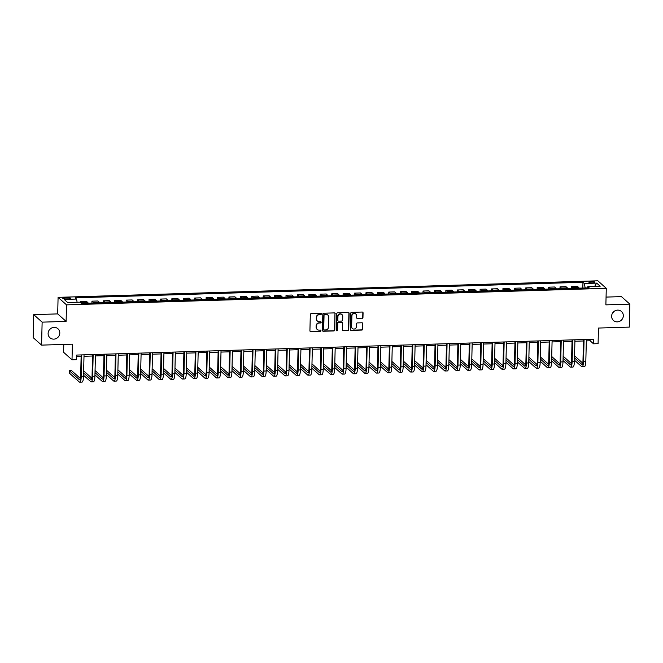 <?xml version="1.0" encoding="UTF-8"?>
<svg xmlns="http://www.w3.org/2000/svg" width="663" height="663" viewBox="0 0 663 663"><rect width="100%" height="100%" fill="white"/><g stroke="black" fill="none" stroke-linecap="round" stroke-linejoin="round"><path stroke-width="0.99" d="M321.373 313.922A0.646 0.613 131.7 0 0 320.759 313.317L311.237 313.607A0.928 0.878 131.7 0 0 310.317 314.535L309.919 330.771A0.928 0.878 131.7 0 0 310.79 331.649L320.32 331.351A0.646 0.613 131.7 0 0 320.768 330.24A0.646 0.613 131.7 0 0 320.345 330.091L319.118 330.133A2.959 2.801 131.7 0 1 316.317 327.331L316.35 325.981A2.959 2.801 131.7 0 1 319.293 323.005L320.519 322.964A0.646 0.613 131.7 0 0 320.967 321.853A0.646 0.613 131.7 0 0 320.552 321.704L319.317 321.737A2.959 2.801 131.7 0 1 316.524 318.944L316.558 317.585A2.959 2.801 131.7 0 1 319.491 314.618L320.726 314.577A0.646 0.613 131.7 0 0 321.373 313.922M317.312 320.958A2.959 2.801 131.7 0 1 316.292 318.737L316.326 317.386A2.959 2.801 131.7 0 1 319.268 314.411L320.502 314.37A0.646 0.613 131.7 0 0 321.049 313.375M310.093 331.318A0.928 0.878 131.7 0 0 310.566 331.442L320.088 331.152A0.646 0.613 131.7 0 0 320.635 330.157M317.105 329.345A2.959 2.801 131.7 0 1 316.094 327.124L316.127 325.773A2.959 2.801 131.7 0 1 319.06 322.798L320.295 322.765A0.646 0.613 131.7 0 0 320.842 321.762M611.626 316.168A6.025 5.702 131.7 0 0 619.723 321.29A6.025 5.702 131.7 0 0 621.48 311.494A6.025 5.702 131.7 0 0 611.626 316.168M612.687 312.878A6.025 5.702 131.7 0 0 613.83 311.593M48.109 333.439A6.025 5.702 131.7 0 0 56.206 338.553A6.025 5.702 131.7 0 0 57.963 328.765A6.025 5.702 131.7 0 0 48.109 333.439M49.17 330.149A6.025 5.702 131.7 0 0 50.313 328.856M591.123 281.543A3.017 0.655 1.4 0 0 588.835 282.123A3.017 0.655 1.4 0 0 592.581 282.844A3.017 0.655 1.4 0 0 594.86 282.272A3.017 0.655 1.4 0 0 591.123 281.543M362.039 318.406A0.928 0.878 131.7 0 0 362.959 317.478L363.075 312.919A0.928 0.878 131.7 0 0 362.197 312.041L351.622 312.364A0.928 0.878 131.7 0 0 350.702 313.301L350.304 329.536A0.928 0.878 131.7 0 0 351.183 330.406L361.758 330.083A0.928 0.878 131.7 0 0 362.678 329.155L362.81 323.652A0.928 0.878 131.7 0 0 361.932 322.782L357.407 322.914A0.928 0.878 131.7 0 0 356.487 323.842L356.421 326.577A2.47 2.337 131.7 0 1 352.376 328.492A2.47 2.337 131.7 0 1 351.63 326.718L351.887 316.036A2.47 2.337 131.7 0 1 355.932 314.113A2.47 2.337 131.7 0 1 356.686 315.886L356.644 317.668A0.928 0.878 131.7 0 0 357.514 318.538L361.816 318.199A0.928 0.878 131.7 0 0 362.736 317.27L362.843 312.712A0.928 0.878 131.7 0 0 362.669 312.165M42.134 322.143L66.109 321.406L57.689 313.897L33.714 314.635L42.134 322.143L41.57 345.116L72.4 344.172L72.01 359.794L76.577 359.653L76.693 355.061L593.625 339.216L593.518 343.815L598.084 343.674L598.465 328.052L629.286 327.108L629.85 304.135L621.43 296.618L606.065 297.09M66.109 321.406L66.515 304.864L606.28 288.322L605.874 304.864L629.85 304.135M335.196 313.773A0.928 0.878 131.7 0 0 334.318 312.895L323.743 313.226A0.928 0.878 131.7 0 0 322.823 314.154L322.425 330.389A0.928 0.878 131.7 0 0 323.295 331.26L333.879 330.936A0.928 0.878 131.7 0 0 334.798 330.008L334.964 313.566A0.928 0.878 131.7 0 0 334.79 313.019M337.682 312.795L348.257 312.472A0.928 0.878 131.7 0 1 349.136 313.342L348.738 329.586A0.928 0.878 131.7 0 1 347.818 330.514L343.293 330.646A0.928 0.878 131.7 0 1 342.415 329.776L342.58 323.188A0.928 0.878 131.7 0 0 341.702 322.317L338.702 322.409A0.928 0.878 131.7 0 0 337.782 323.337L337.616 330.191A0.646 0.613 131.7 0 1 336.555 330.696A0.646 0.613 131.7 0 1 336.356 330.232L336.763 313.723A0.928 0.878 131.7 0 1 337.682 312.795M41.57 345.116L33.15 337.608L33.714 314.635M66.391 298.947L68.405 298.889A2.917 0.63 1.4 0 0 70.618 298.333A2.917 0.63 1.4 0 0 66.996 297.629L64.982 297.687A2.917 0.63 1.4 0 0 62.77 298.251A2.917 0.63 1.4 0 0 66.391 298.947M66.515 304.864L58.087 297.356L597.86 280.814L606.28 288.322M582.818 288.049L582.959 282.272L75.151 297.828L76.535 299.063L64.203 299.436L67.709 302.56L80.032 302.187L81.416 303.414L589.216 287.85L587.841 286.623L587.393 287.908M582.959 282.272L584.335 283.499L596.667 283.118L600.172 286.242L587.841 286.623M63.781 344.437L63.59 352.285L72.01 359.794M57.689 313.897L58.087 297.356M586.324 340.881L590.103 340.765L593.518 343.815M76.659 356.503L81.135 356.363M84.002 356.28L92.555 356.014M95.414 355.923L103.967 355.666M106.834 355.575L115.387 355.318M118.246 355.227L126.799 354.962M129.666 354.879L138.219 354.614M141.086 354.531L149.631 354.266M152.498 354.175L161.051 353.918M163.918 353.827L172.463 353.57M175.33 353.478L183.883 353.213M186.751 353.13L195.303 352.865M198.162 352.782L206.715 352.517M209.583 352.426L218.135 352.169M220.994 352.078L229.547 351.813M232.415 351.73L240.967 351.465M243.827 351.382L252.379 351.117M255.247 351.025L263.799 350.768M266.667 350.677L275.211 350.42M278.079 350.329L286.631 350.064M289.499 349.981L298.043 349.716M300.911 349.633L309.464 349.368M312.331 349.277L320.884 349.02M323.743 348.929L332.296 348.672M335.163 348.581L343.716 348.315M346.575 348.232L355.128 347.967M357.995 347.876L366.548 347.619M369.407 347.528L377.96 347.271M380.827 347.18L389.38 346.915M392.247 346.832L400.792 346.567M403.659 346.484L412.212 346.219M415.079 346.127L423.624 345.871M426.491 345.779L435.044 345.522M437.911 345.431L446.464 345.166M449.323 345.083L457.876 344.818M460.744 344.735L469.296 344.47M472.155 344.379L480.708 344.122M483.576 344.031L492.128 343.766M494.988 343.683L503.54 343.417M506.408 343.335L514.96 343.069M517.828 342.978L526.372 342.721M529.24 342.63L537.792 342.373M540.66 342.282L549.204 342.017M552.072 341.934L560.625 341.669M563.492 341.586L572.045 341.321M574.904 341.23L583.457 340.973M590.136 339.323L590.103 340.765M76.535 299.063L77.115 302.27M80.513 302.61L80.538 301.524L81.914 302.751A3.763 0.912 88.2 0 1 82.278 303.389M88.212 303.206A3.763 0.912 88.2 0 0 87.856 302.568L86.48 301.342L80.538 301.524M91.908 303.09L91.958 301.176L93.334 302.403A3.763 0.912 88.2 0 1 93.69 303.032M99.624 302.858A3.763 0.912 88.2 0 0 99.268 302.22L97.892 300.994L91.958 301.176M103.329 302.742L103.37 300.82L104.746 302.055A3.763 0.912 88.2 0 1 105.11 302.684M111.044 302.502A3.763 0.912 88.2 0 0 110.688 301.872L109.312 300.637L103.37 300.82M114.74 302.394L114.79 300.472L116.166 301.698A3.763 0.912 88.2 0 1 116.522 302.336M122.464 302.154A3.763 0.912 88.2 0 0 122.1 301.516L120.724 300.289L114.79 300.472M126.161 302.038L126.202 300.124L127.586 301.35A3.763 0.912 88.2 0 1 127.942 301.988M133.876 301.806A3.763 0.912 88.2 0 0 133.52 301.168L132.144 299.941L126.202 300.124M137.572 301.69L137.622 299.775L138.998 301.002A3.763 0.912 88.2 0 1 139.354 301.64M145.296 301.458A3.763 0.912 88.2 0 0 144.932 300.82L143.556 299.593L137.622 299.775M148.993 301.342L149.042 299.419L150.418 300.654A3.763 0.912 88.2 0 1 150.774 301.284M156.708 301.101A3.763 0.912 88.2 0 0 156.352 300.472L154.976 299.245L149.042 299.419M160.405 300.994L160.454 299.071L161.83 300.298A3.763 0.912 88.2 0 1 162.186 300.936M168.129 300.753A3.763 0.912 88.2 0 0 167.772 300.115L166.388 298.889L160.454 299.071M171.825 300.646L171.874 298.723L173.25 299.949A3.763 0.912 88.2 0 1 173.607 300.588M179.54 300.405A3.763 0.912 88.2 0 0 179.184 299.767L177.808 298.541L171.874 298.723M183.237 300.289L183.286 298.375L184.662 299.601A3.763 0.912 88.2 0 1 185.027 300.24M190.961 300.057A3.763 0.912 88.2 0 0 190.604 299.419L189.22 298.193L183.286 298.375M194.657 299.941L194.707 298.027L196.082 299.253A3.763 0.912 88.2 0 1 196.439 299.891M202.372 299.709A3.763 0.912 88.2 0 0 202.016 299.071L200.64 297.844L194.707 298.027M206.077 299.593L206.118 297.67L207.494 298.905A3.763 0.912 88.2 0 1 207.859 299.535M213.793 299.353A3.763 0.912 88.2 0 0 213.436 298.723L212.061 297.488L206.118 297.67M217.489 299.245L217.539 297.322L218.914 298.549A3.763 0.912 88.2 0 1 219.271 299.187M225.205 299.005A3.763 0.912 88.2 0 0 224.848 298.367L223.472 297.14L217.539 297.322M228.909 298.889L228.95 296.974L230.326 298.201A3.763 0.912 88.2 0 1 230.691 298.839M236.625 298.657A3.763 0.912 88.2 0 0 236.268 298.019L234.893 296.792L228.95 296.974M240.321 298.541L240.371 296.626L241.746 297.853A3.763 0.912 88.2 0 1 242.103 298.491M248.045 298.309A3.763 0.912 88.2 0 0 247.68 297.67L246.304 296.444L240.371 296.626M251.741 298.193L251.783 296.278L253.167 297.505A3.763 0.912 88.2 0 1 253.523 298.135M259.457 297.96A3.763 0.912 88.2 0 0 259.1 297.322L257.725 296.096L251.783 296.278M263.153 297.844L263.203 295.922L264.578 297.148A3.763 0.912 88.2 0 1 264.935 297.786M270.877 297.604A3.763 0.912 88.2 0 0 270.512 296.974L269.137 295.739L263.203 295.922M274.573 297.496L274.623 295.574L275.999 296.8A3.763 0.912 88.2 0 1 276.355 297.438M282.289 297.256A3.763 0.912 88.2 0 0 281.932 296.618L280.557 295.391L274.623 295.574M285.985 297.14L286.035 295.226L287.411 296.452A3.763 0.912 88.2 0 1 287.767 297.09M293.709 296.908A3.763 0.912 88.2 0 0 293.353 296.27L291.969 295.043L286.035 295.226M297.405 296.792L297.455 294.878L298.831 296.104A3.763 0.912 88.2 0 1 299.187 296.742M305.121 296.56A3.763 0.912 88.2 0 0 304.765 295.922L303.389 294.695L297.455 294.878M308.825 296.444L308.867 294.521L310.243 295.756A3.763 0.912 88.2 0 1 310.607 296.386M316.541 296.204A3.763 0.912 88.2 0 0 316.185 295.574L314.801 294.339L308.867 294.521M320.237 296.096L320.287 294.173L321.663 295.4A3.763 0.912 88.2 0 1 322.019 296.038M327.953 295.855A3.763 0.912 88.2 0 0 327.597 295.217L326.221 293.991L320.287 294.173M331.657 295.748L331.699 293.825L333.075 295.052A3.763 0.912 88.2 0 1 333.439 295.69M339.373 295.507A3.763 0.912 88.2 0 0 339.017 294.869L337.641 293.643L331.699 293.825M343.069 295.391L343.119 293.477L344.495 294.704A3.763 0.912 88.2 0 1 344.851 295.342M350.793 295.159A3.763 0.912 88.2 0 0 350.429 294.521L349.053 293.295L343.119 293.477M354.49 295.043L354.531 293.129L355.915 294.355A3.763 0.912 88.2 0 1 356.271 294.994M362.205 294.811A3.763 0.912 88.2 0 0 361.849 294.173L360.473 292.947L354.531 293.129M365.901 294.695L365.951 292.773L367.327 294.007A3.763 0.912 88.2 0 1 367.683 294.637M373.625 294.455A3.763 0.912 88.2 0 0 373.261 293.825L371.885 292.59L365.951 292.773M377.322 294.347L377.363 292.424L378.747 293.651A3.763 0.912 88.2 0 1 379.103 294.289M385.037 294.107A3.763 0.912 88.2 0 0 384.681 293.469L383.305 292.242L377.363 292.424M388.733 293.991L388.783 292.076L390.159 293.303A3.763 0.912 88.2 0 1 390.515 293.941M396.457 293.759A3.763 0.912 88.2 0 0 396.093 293.121L394.717 291.894L388.783 292.076M400.154 293.643L400.203 291.728L401.579 292.955A3.763 0.912 88.2 0 1 401.935 293.593M407.869 293.411A3.763 0.912 88.2 0 0 407.513 292.773L406.137 291.546L400.203 291.728M411.566 293.295L411.615 291.38L412.991 292.607A3.763 0.912 88.2 0 1 413.347 293.237M419.289 293.054A3.763 0.912 88.2 0 0 418.933 292.424L417.549 291.198L411.615 291.38M422.986 292.947L423.035 291.024L424.411 292.25A3.763 0.912 88.2 0 1 424.768 292.889M430.701 292.706A3.763 0.912 88.2 0 0 430.345 292.076L428.969 290.842L423.035 291.024M434.406 292.598L434.447 290.676L435.823 291.902A3.763 0.912 88.2 0 1 436.188 292.54M442.122 292.358A3.763 0.912 88.2 0 0 441.765 291.72L440.381 290.493L434.447 290.676M445.818 292.242L445.868 290.328L447.243 291.554A3.763 0.912 88.2 0 1 447.6 292.192M453.533 292.01A3.763 0.912 88.2 0 0 453.177 291.372L451.801 290.145L445.868 290.328M457.238 291.894L457.279 289.98L458.655 291.206A3.763 0.912 88.2 0 1 459.02 291.844M464.954 291.662A3.763 0.912 88.2 0 0 464.597 291.024L463.222 289.797L457.279 289.98M468.65 291.546L468.7 289.623L470.075 290.858A3.763 0.912 88.2 0 1 470.432 291.488M476.374 291.306A3.763 0.912 88.2 0 0 476.009 290.676L474.633 289.441L468.7 289.623M480.07 291.198L480.111 289.275L481.495 290.502A3.763 0.912 88.2 0 1 481.852 291.14M487.786 290.958A3.763 0.912 88.2 0 0 487.429 290.319L486.054 289.093L480.111 289.275M491.482 290.85L491.532 288.927L492.907 290.154A3.763 0.912 88.2 0 1 493.264 290.792M499.206 290.609A3.763 0.912 88.2 0 0 498.841 289.971L497.465 288.745L491.532 288.927M502.902 290.493L502.944 288.579L504.328 289.806A3.763 0.912 88.2 0 1 504.684 290.444M510.618 290.261A3.763 0.912 88.2 0 0 510.261 289.623L508.886 288.397L502.944 288.579M514.314 290.145L514.364 288.231L515.739 289.458A3.763 0.912 88.2 0 1 516.096 290.087M522.038 289.913A3.763 0.912 88.2 0 0 521.673 289.275L520.298 288.049L514.364 288.231M525.734 289.797L525.784 287.875L527.16 289.109A3.763 0.912 88.2 0 1 527.516 289.739M533.45 289.557A3.763 0.912 88.2 0 0 533.093 288.927L531.718 287.692L525.784 287.875M537.146 289.449L537.196 287.527L538.571 288.753A3.763 0.912 88.2 0 1 538.928 289.391M544.87 289.209A3.763 0.912 88.2 0 0 544.514 288.571L543.13 287.344L537.196 287.527M548.566 289.093L548.616 287.178L549.992 288.405A3.763 0.912 88.2 0 1 550.348 289.043M556.282 288.861A3.763 0.912 88.2 0 0 555.925 288.223L554.55 286.996L548.616 287.178M559.986 288.745L560.028 286.83L561.404 288.057A3.763 0.912 88.2 0 1 561.768 288.695M567.702 288.513A3.763 0.912 88.2 0 0 567.346 287.875L565.962 286.648L560.028 286.83M571.398 288.397L571.448 286.474L572.824 287.709A3.763 0.912 88.2 0 1 573.18 288.339M579.114 288.156A3.763 0.912 88.2 0 0 578.758 287.527L577.382 286.3L571.448 286.474M585.156 287.974L584.335 283.499M596.667 283.118L594.636 286.416M322.599 330.936A0.928 0.878 131.7 0 0 323.072 331.061L333.646 330.738A0.928 0.878 131.7 0 0 334.566 329.809L334.964 313.566M324.696 314.453A0.646 0.613 131.7 0 0 324.05 315.107L323.701 329.354A0.646 0.613 131.7 0 0 324.315 329.967L325.616 329.934A2.959 2.801 131.7 0 0 328.558 326.958L328.79 317.212A2.959 2.801 131.7 0 0 325.997 314.411L324.464 314.254A0.646 0.613 131.7 0 0 323.826 314.9L324.05 315.107M323.801 329.702A0.646 0.613 131.7 0 1 323.478 329.155L323.826 314.9M327.779 315A2.959 2.801 131.7 0 0 325.765 314.212L325.997 314.411M324.464 314.254L325.765 314.212M342.589 330.323A0.928 0.878 131.7 0 0 343.061 330.447L347.586 330.307A0.928 0.878 131.7 0 0 348.506 329.378L348.904 313.143A0.928 0.878 131.7 0 0 348.73 312.596M342.174 322.442A0.928 0.878 131.7 0 0 341.478 322.11L338.47 322.201A0.928 0.878 131.7 0 0 337.55 323.138L337.616 330.191M336.456 330.58A0.646 0.613 131.7 0 0 337.384 329.992M342.746 316.359A2.47 2.337 131.7 0 0 339.423 314.262A2.47 2.337 131.7 0 0 337.948 316.508L337.857 320.27A0.928 0.878 131.7 0 0 338.727 321.149L341.735 321.049A0.928 0.878 131.7 0 0 342.655 320.121L342.746 316.359M341.876 314.486A2.47 2.337 131.7 0 0 337.716 316.301L337.948 316.508M338.031 320.817A0.928 0.878 131.7 0 1 337.624 320.072L337.716 316.301M356.818 318.215A0.928 0.878 131.7 0 0 357.291 318.339L361.816 318.199M355.816 314.013A2.47 2.337 131.7 0 0 351.663 315.828L351.887 316.036M352.268 328.384A2.47 2.337 131.7 0 1 351.398 326.519L351.663 315.828M350.478 330.083A0.928 0.878 131.7 0 0 350.951 330.207L361.526 329.884A0.928 0.878 131.7 0 0 362.446 328.956L362.586 323.453A0.928 0.878 131.7 0 0 362.404 322.898M80.405 378.507L71.571 370.634L69.283 370.7L69.225 372.996L79.345 382.021A7.061 1.699 -91.8 0 0 79.734 382.186A7.061 1.699 -91.8 0 0 81.218 376.65L81.756 354.904M79.734 382.186L82.013 382.112A7.061 1.699 -91.8 0 0 83.505 376.576L84.035 354.838M81.168 354.92L80.654 376.145A4.707 1.135 88.2 0 1 79.659 379.833A4.707 1.135 88.2 0 1 79.403 379.725L69.283 370.7M83.538 375.225L90.765 381.673A7.061 1.699 -91.8 0 0 91.146 381.838A7.061 1.699 -91.8 0 0 92.638 376.302L93.168 354.556M91.146 381.838L93.433 381.764A7.061 1.699 -91.8 0 0 94.917 376.228L95.455 354.481M92.588 354.572L92.066 375.788A4.707 1.135 88.2 0 1 91.071 379.485A4.707 1.135 88.2 0 1 90.814 379.369L83.596 372.929M91.817 378.159L83.646 370.866M80.795 370.344L80.737 372.73M94.95 374.877L102.177 381.316A7.061 1.699 -91.8 0 0 102.566 381.482A7.061 1.699 -91.8 0 0 104.05 375.954L104.588 354.208M102.566 381.482L104.845 381.416A7.061 1.699 -91.8 0 0 106.337 375.88L106.867 354.133M104 354.224L103.486 375.44A4.707 1.135 88.2 0 1 102.492 379.137A4.707 1.135 88.2 0 1 102.235 379.021L95.008 372.581M103.237 377.811L95.058 370.518M92.207 369.995L92.149 372.374M106.37 374.529L113.597 380.968A7.061 1.699 -91.8 0 0 113.978 381.134A7.061 1.699 -91.8 0 0 115.47 375.598L116 353.851M113.978 381.134L116.265 381.068A7.061 1.699 -91.8 0 0 117.757 375.531L118.287 353.785M115.42 353.868L114.898 375.092A4.707 1.135 88.2 0 1 113.903 378.78A4.707 1.135 88.2 0 1 113.655 378.672L106.428 372.233M114.649 377.454L106.478 370.169M103.627 369.647L103.569 372.026M117.79 374.181L125.009 380.62A7.061 1.699 -91.8 0 0 125.398 380.786A7.061 1.699 -91.8 0 0 126.89 375.25L127.42 353.503M125.398 380.786L127.677 380.719A7.061 1.699 -91.8 0 0 129.169 375.183L129.699 353.437M126.832 353.52L126.318 374.744A4.707 1.135 88.2 0 1 125.324 378.432A4.707 1.135 88.2 0 1 125.067 378.324L117.84 371.877M126.069 377.106L117.89 369.821M115.039 369.299L114.981 371.678M129.202 373.824L136.429 380.272A7.061 1.699 -91.8 0 0 136.81 380.438A7.061 1.699 -91.8 0 0 138.302 374.902L138.832 353.155M136.81 380.438L139.097 380.363A7.061 1.699 -91.8 0 0 140.589 374.827L141.12 353.081M138.252 353.172L137.73 374.396A4.707 1.135 88.2 0 1 136.744 378.084A4.707 1.135 88.2 0 1 136.487 377.976L129.26 371.529M137.481 376.758L129.31 369.465M126.459 368.951L126.401 371.33M140.622 373.476L147.841 379.924A7.061 1.699 -91.8 0 0 148.23 380.09A7.061 1.699 -91.8 0 0 149.722 374.554L150.252 352.807M148.23 380.09L150.509 380.015A7.061 1.699 -91.8 0 0 152.001 374.479L152.531 352.733M149.672 352.824L149.15 374.04A4.707 1.135 88.2 0 1 148.156 377.736A4.707 1.135 88.2 0 1 147.899 377.62L140.672 371.181M148.902 376.41L140.722 369.117M137.879 368.595L137.821 370.982M152.034 373.128L159.261 379.567A7.061 1.699 -91.8 0 0 159.642 379.733A7.061 1.699 -91.8 0 0 161.134 374.197L161.664 352.451M159.642 379.733L161.929 379.667A7.061 1.699 -91.8 0 0 163.421 374.131L163.952 352.385M161.084 352.476L160.57 373.692A4.707 1.135 88.2 0 1 159.576 377.38A4.707 1.135 88.2 0 1 159.319 377.272L152.092 370.832M160.313 376.062L152.142 368.769M149.291 368.247L149.233 370.625M163.454 372.78L170.673 379.219A7.061 1.699 -91.8 0 0 171.062 379.385A7.061 1.699 -91.8 0 0 172.554 373.849L173.084 352.103M171.062 379.385L173.341 379.319A7.061 1.699 -91.8 0 0 174.833 373.783L175.363 352.036M172.504 352.119L171.982 373.344A4.707 1.135 88.2 0 1 170.988 377.032A4.707 1.135 88.2 0 1 170.731 376.924L163.504 370.476M171.734 375.706L163.562 368.421M160.711 367.899L160.653 370.277M174.866 372.424L182.093 378.871A7.061 1.699 -91.8 0 0 182.474 379.037A7.061 1.699 -91.8 0 0 183.966 373.501L184.496 351.755M182.474 379.037L184.762 378.963A7.061 1.699 -91.8 0 0 186.253 373.435L186.784 351.688M183.916 351.771L183.402 372.996A4.707 1.135 88.2 0 1 182.408 376.683A4.707 1.135 88.2 0 1 182.151 376.576L174.924 370.128M183.145 375.357L174.974 368.073M172.123 367.551L172.065 369.929M186.286 372.076L193.513 378.523A7.061 1.699 -91.8 0 0 193.894 378.689A7.061 1.699 -91.8 0 0 195.386 373.153L195.917 351.407M193.894 378.689L196.173 378.614A7.061 1.699 -91.8 0 0 197.665 373.078L198.196 351.332M195.336 351.423L194.814 372.647A4.707 1.135 88.2 0 1 193.82 376.335A4.707 1.135 88.2 0 1 193.563 376.219L186.344 369.78M194.566 375.009L186.394 367.716M183.543 367.194L183.485 369.581M197.698 371.728L204.925 378.167A7.061 1.699 -91.8 0 0 205.315 378.341A7.061 1.699 -91.8 0 0 206.798 372.805L207.337 351.059M205.315 378.341L207.594 378.266A7.061 1.699 -91.8 0 0 209.085 372.73L209.616 350.984M206.748 351.075L206.234 372.291A4.707 1.135 88.2 0 1 205.24 375.987A4.707 1.135 88.2 0 1 204.983 375.871L197.756 369.432M205.986 374.661L197.806 367.368M194.955 366.846L194.897 369.233M209.118 371.379L216.345 377.819A7.061 1.699 -91.8 0 0 216.726 377.985A7.061 1.699 -91.8 0 0 218.218 372.449L218.749 350.702M216.726 377.985L219.014 377.918A7.061 1.699 -91.8 0 0 220.497 372.382L221.036 350.636M218.168 350.727L217.646 371.943A4.707 1.135 88.2 0 1 216.652 375.631A4.707 1.135 88.2 0 1 216.395 375.523L209.177 369.084M217.398 374.313L209.226 367.02M206.375 366.498L206.317 368.877M220.53 371.031L227.757 377.471A7.061 1.699 -91.8 0 0 228.147 377.637A7.061 1.699 -91.8 0 0 229.63 372.1L230.169 350.354M228.147 377.637L230.426 377.57A7.061 1.699 -91.8 0 0 231.917 372.034L232.448 350.288M229.58 350.371L229.066 371.595A4.707 1.135 88.2 0 1 228.072 375.283A4.707 1.135 88.2 0 1 227.815 375.175L220.588 368.727M228.818 373.957L220.638 366.672M217.787 366.15L217.729 368.529M231.951 370.675L239.177 377.123A7.061 1.699 -91.8 0 0 239.558 377.288A7.061 1.699 -91.8 0 0 241.05 371.752L241.581 350.006M239.558 377.288L241.846 377.214A7.061 1.699 -91.8 0 0 243.338 371.678L243.868 349.94M241.001 350.023L240.478 371.247A4.707 1.135 88.2 0 1 239.484 374.935A4.707 1.135 88.2 0 1 239.235 374.827L232.009 368.379M240.23 373.609L232.058 366.316M229.207 365.802L229.149 368.18M243.371 370.327L250.589 376.775A7.061 1.699 -91.8 0 0 250.979 376.94A7.061 1.699 -91.8 0 0 252.47 371.404L253.001 349.658M250.979 376.94L253.258 376.866A7.061 1.699 -91.8 0 0 254.749 371.33L255.28 349.583M252.421 349.674L251.899 370.89A4.707 1.135 88.2 0 1 250.904 374.587A4.707 1.135 88.2 0 1 250.647 374.471L243.42 368.031M251.65 373.261L243.47 365.968M240.619 365.446L240.561 367.832M254.783 369.979L262.009 376.418A7.061 1.699 -91.8 0 0 262.391 376.584A7.061 1.699 -91.8 0 0 263.882 371.048L264.413 349.31M262.391 376.584L264.678 376.518A7.061 1.699 -91.8 0 0 266.17 370.982L266.7 349.235M263.833 349.326L263.31 370.542A4.707 1.135 88.2 0 1 262.324 374.239A4.707 1.135 88.2 0 1 262.067 374.123L254.841 367.683M263.062 372.913L254.89 365.62M252.039 365.098L251.981 367.476M266.203 369.631L273.421 376.07A7.061 1.699 -91.8 0 0 273.811 376.236A7.061 1.699 -91.8 0 0 275.302 370.7L275.833 348.953M273.811 376.236L276.09 376.17A7.061 1.699 -91.8 0 0 277.582 370.634L278.112 348.887M275.253 348.97L274.731 370.194A4.707 1.135 88.2 0 1 273.736 373.882A4.707 1.135 88.2 0 1 273.479 373.775L266.253 367.335M274.482 372.556L266.302 365.272M263.46 364.749L263.402 367.128M277.615 369.283L284.841 375.722A7.061 1.699 -91.8 0 0 285.223 375.888A7.061 1.699 -91.8 0 0 286.714 370.352L287.245 348.605M285.223 375.888L287.51 375.822A7.061 1.699 -91.8 0 0 289.002 370.286L289.532 348.539M286.665 348.622L286.151 369.846A4.707 1.135 88.2 0 1 285.156 373.534A4.707 1.135 88.2 0 1 284.899 373.426L277.673 366.979M285.894 372.208L277.722 364.923M274.872 364.401L274.814 366.78M289.035 368.926L296.253 375.374A7.061 1.699 -91.8 0 0 296.643 375.54A7.061 1.699 -91.8 0 0 298.135 370.004L298.665 348.257M296.643 375.54L298.922 375.465A7.061 1.699 -91.8 0 0 300.414 369.929L300.944 348.183M298.085 348.274L297.563 369.498A4.707 1.135 88.2 0 1 296.568 373.186A4.707 1.135 88.2 0 1 296.311 373.078L289.093 366.631M297.314 371.86L289.143 364.567M286.292 364.045L286.234 366.432M300.447 368.578L307.673 375.026A7.061 1.699 -91.8 0 0 308.055 375.192A7.061 1.699 -91.8 0 0 309.546 369.656L310.077 347.909M308.055 375.192L310.342 375.117A7.061 1.699 -91.8 0 0 311.834 369.581L312.364 347.835M309.497 347.926L308.983 369.142A4.707 1.135 88.2 0 1 307.988 372.838A4.707 1.135 88.2 0 1 307.731 372.722L300.505 366.283M308.726 371.512L300.554 364.219M297.704 363.697L297.646 366.084M311.867 368.23L319.094 374.67A7.061 1.699 -91.8 0 0 319.475 374.835A7.061 1.699 -91.8 0 0 320.967 369.299L321.497 347.553M319.475 374.835L321.754 374.769A7.061 1.699 -91.8 0 0 323.246 369.233L323.784 347.487M320.917 347.578L320.395 368.794A4.707 1.135 88.2 0 1 319.4 372.482A4.707 1.135 88.2 0 1 319.143 372.374L311.925 365.935M320.146 371.164L311.975 363.871M309.124 363.349L309.066 365.727M323.279 367.882L330.505 374.322A7.061 1.699 -91.8 0 0 330.895 374.487A7.061 1.699 -91.8 0 0 332.378 368.951L332.917 347.205M330.895 374.487L333.174 374.421A7.061 1.699 -91.8 0 0 334.666 368.885L335.196 347.139M332.329 347.221L331.815 368.446A4.707 1.135 88.2 0 1 330.82 372.134A4.707 1.135 88.2 0 1 330.564 372.026L323.337 365.578M331.566 370.808L323.387 363.523M320.536 363.001L320.478 365.379M334.699 367.526L341.926 373.973A7.061 1.699 -91.8 0 0 342.307 374.139A7.061 1.699 -91.8 0 0 343.799 368.603L344.329 346.857M342.307 374.139L344.594 374.065A7.061 1.699 -91.8 0 0 346.078 368.537L346.616 346.79M343.749 346.873L343.227 368.098A4.707 1.135 88.2 0 1 342.232 371.786A4.707 1.135 88.2 0 1 341.975 371.678L334.757 365.23M342.978 370.46L334.807 363.175M331.956 362.653L331.898 365.031M346.111 367.178L353.338 373.625A7.061 1.699 -91.8 0 0 353.727 373.791A7.061 1.699 -91.8 0 0 355.219 368.255L355.749 346.509M353.727 373.791L356.006 373.717A7.061 1.699 -91.8 0 0 357.498 368.18L358.028 346.434M355.161 346.525L354.647 367.75A4.707 1.135 88.2 0 1 353.652 371.437A4.707 1.135 88.2 0 1 353.396 371.321L346.169 364.882M354.398 370.111L346.219 362.818M343.368 362.296L343.31 364.683M357.531 366.83L364.758 373.269A7.061 1.699 -91.8 0 0 365.139 373.435A7.061 1.699 -91.8 0 0 366.631 367.907L367.161 346.161M365.139 373.435L367.426 373.368A7.061 1.699 -91.8 0 0 368.918 367.832L369.448 346.086M366.581 346.177L366.059 367.393A4.707 1.135 88.2 0 1 365.064 371.089A4.707 1.135 88.2 0 1 364.816 370.973L357.589 364.534M365.81 369.763L357.639 362.47M354.788 361.948L354.73 364.335M368.951 366.482L376.17 372.921A7.061 1.699 -91.8 0 0 376.559 373.087A7.061 1.699 -91.8 0 0 378.051 367.551L378.581 345.804M376.559 373.087L378.838 373.02A7.061 1.699 -91.8 0 0 380.33 367.484L380.86 345.738M378.001 345.829L377.479 367.045A4.707 1.135 88.2 0 1 376.485 370.733A4.707 1.135 88.2 0 1 376.228 370.625L369.001 364.186M377.23 369.407L369.051 362.122M366.2 361.6L366.142 363.979M380.363 366.133L387.59 372.573A7.061 1.699 -91.8 0 0 387.971 372.739A7.061 1.699 -91.8 0 0 389.463 367.203L389.993 345.456M387.971 372.739L390.258 372.672A7.061 1.699 -91.8 0 0 391.75 367.136L392.281 345.39M389.413 345.473L388.891 366.697A4.707 1.135 88.2 0 1 387.905 370.385A4.707 1.135 88.2 0 1 387.648 370.277L380.421 363.83M388.642 369.059L380.471 361.774M377.62 361.252L377.562 363.631M391.783 365.777L399.002 372.225A7.061 1.699 -91.8 0 0 399.391 372.391A7.061 1.699 -91.8 0 0 400.883 366.854L401.413 345.108M399.391 372.391L401.67 372.316A7.061 1.699 -91.8 0 0 403.162 366.78L403.692 345.042M400.833 345.125L400.311 366.349A4.707 1.135 88.2 0 1 399.317 370.037A4.707 1.135 88.2 0 1 399.06 369.929L391.833 363.481M400.062 368.711L391.883 361.418M389.04 360.904L388.982 363.283M403.195 365.429L410.422 371.877A7.061 1.699 -91.8 0 0 410.803 372.042A7.061 1.699 -91.8 0 0 412.295 366.506L412.825 344.76M410.803 372.042L413.09 371.968A7.061 1.699 -91.8 0 0 414.582 366.432L415.113 344.685M412.245 344.777L411.731 365.993A4.707 1.135 88.2 0 1 410.737 369.689A4.707 1.135 88.2 0 1 410.48 369.573L403.253 363.133M411.474 368.363L403.303 361.07M400.452 360.548L400.394 362.934M414.615 365.081L421.834 371.52A7.061 1.699 -91.8 0 0 422.223 371.686A7.061 1.699 -91.8 0 0 423.715 366.15L424.245 344.412M422.223 371.686L424.502 371.62A7.061 1.699 -91.8 0 0 425.994 366.084L426.524 344.337M423.665 344.428L423.143 365.644A4.707 1.135 88.2 0 1 422.149 369.341A4.707 1.135 88.2 0 1 421.892 369.225L414.673 362.785M422.895 368.015L414.723 360.722M411.872 360.2L411.814 362.578M426.027 364.733L433.254 371.172A7.061 1.699 -91.8 0 0 433.635 371.338A7.061 1.699 -91.8 0 0 435.127 365.802L435.657 344.056M433.635 371.338L435.923 371.272A7.061 1.699 -91.8 0 0 437.414 365.736L437.945 343.989M435.077 344.072L434.563 365.296A4.707 1.135 88.2 0 1 433.569 368.984A4.707 1.135 88.2 0 1 433.312 368.877L426.085 362.437M434.306 367.658L426.135 360.374M423.284 359.852L423.226 362.23M437.447 364.385L444.674 370.824A7.061 1.699 -91.8 0 0 445.055 370.99A7.061 1.699 -91.8 0 0 446.547 365.454L447.077 343.707M445.055 370.99L447.343 370.924A7.061 1.699 -91.8 0 0 448.826 365.388L449.365 343.641M446.497 343.724L445.975 364.948A4.707 1.135 88.2 0 1 444.981 368.636A4.707 1.135 88.2 0 1 444.724 368.529L437.505 362.081M445.727 367.31L437.555 360.026M434.704 359.503L434.646 361.882M448.859 364.028L456.086 370.476A7.061 1.699 -91.8 0 0 456.475 370.642A7.061 1.699 -91.8 0 0 457.959 365.106L458.498 343.359M456.475 370.642L458.755 370.567A7.061 1.699 -91.8 0 0 460.246 365.031L460.777 343.285M457.909 343.376L457.395 364.6A4.707 1.135 88.2 0 1 456.401 368.288A4.707 1.135 88.2 0 1 456.144 368.18L448.917 361.733M457.147 366.962L448.967 359.669M446.116 359.147L446.058 361.534M460.279 363.68L467.506 370.128A7.061 1.699 -91.8 0 0 467.887 370.294A7.061 1.699 -91.8 0 0 469.379 364.758L469.91 343.011M467.887 370.294L470.175 370.219A7.061 1.699 -91.8 0 0 471.658 364.683L472.197 342.937M469.329 343.028L468.807 364.244A4.707 1.135 88.2 0 1 467.813 367.94A4.707 1.135 88.2 0 1 467.556 367.824L460.337 361.385M468.559 366.614L460.387 359.321M457.536 358.799L457.478 361.186M471.691 363.332L478.918 369.772A7.061 1.699 -91.8 0 0 479.308 369.937A7.061 1.699 -91.8 0 0 480.799 364.401L481.33 342.655M479.308 369.937L481.587 369.871A7.061 1.699 -91.8 0 0 483.078 364.335L483.609 342.589M480.741 342.68L480.227 363.896A4.707 1.135 88.2 0 1 479.233 367.584A4.707 1.135 88.2 0 1 478.976 367.476L471.749 361.037M479.979 366.266L471.799 358.973M468.948 358.451L468.89 360.829M483.112 362.984L490.338 369.424A7.061 1.699 -91.8 0 0 490.719 369.589A7.061 1.699 -91.8 0 0 492.211 364.053L492.742 342.307M490.719 369.589L493.007 369.523A7.061 1.699 -91.8 0 0 494.499 363.987L495.029 342.241M492.161 342.323L491.639 363.548A4.707 1.135 88.2 0 1 490.645 367.236A4.707 1.135 88.2 0 1 490.396 367.128L483.17 360.68M491.391 365.91L483.219 358.625M480.368 358.103L480.31 360.481M494.532 362.628L501.75 369.076A7.061 1.699 -91.8 0 0 502.14 369.241A7.061 1.699 -91.8 0 0 503.631 363.705L504.162 341.959M502.14 369.241L504.419 369.167A7.061 1.699 -91.8 0 0 505.91 363.631L506.441 341.893M503.582 341.975L503.06 363.2A4.707 1.135 88.2 0 1 502.065 366.888A4.707 1.135 88.2 0 1 501.808 366.78L494.581 360.332M502.811 365.562L494.631 358.277M491.78 357.755L491.722 360.133M505.944 362.28L513.17 368.727A7.061 1.699 -91.8 0 0 513.552 368.893A7.061 1.699 -91.8 0 0 515.043 363.357L515.574 341.611M513.552 368.893L515.839 368.819A7.061 1.699 -91.8 0 0 517.331 363.283L517.861 341.536M514.994 341.627L514.471 362.843A4.707 1.135 88.2 0 1 513.485 366.54A4.707 1.135 88.2 0 1 513.228 366.424L506.002 359.984M514.223 365.214L506.051 357.921M503.2 357.398L503.142 359.785M517.364 361.932L524.582 368.371A7.061 1.699 -91.8 0 0 524.972 368.537A7.061 1.699 -91.8 0 0 526.463 363.009L526.994 341.263M524.972 368.537L527.251 368.471A7.061 1.699 -91.8 0 0 528.742 362.934L529.273 341.188M526.414 341.279L525.892 362.495A4.707 1.135 88.2 0 1 524.897 366.191A4.707 1.135 88.2 0 1 524.64 366.075L517.413 359.636M525.643 364.865L517.471 357.572M514.621 357.05L514.563 359.429M528.776 361.584L536.002 368.023A7.061 1.699 -91.8 0 0 536.384 368.189A7.061 1.699 -91.8 0 0 537.875 362.653L538.406 340.906M536.384 368.189L538.671 368.122A7.061 1.699 -91.8 0 0 540.163 362.586L540.693 340.84M537.826 340.931L537.312 362.147A4.707 1.135 88.2 0 1 536.317 365.835A4.707 1.135 88.2 0 1 536.06 365.727L528.834 359.288M537.055 364.509L528.883 357.224M526.032 356.702L525.974 359.081M540.196 361.236L547.414 367.675A7.061 1.699 -91.8 0 0 547.804 367.841A7.061 1.699 -91.8 0 0 549.295 362.305L549.826 340.558M547.804 367.841L550.083 367.774A7.061 1.699 -91.8 0 0 551.575 362.238L552.105 340.492M549.246 340.575L548.724 361.799A4.707 1.135 88.2 0 1 547.729 365.487A4.707 1.135 88.2 0 1 547.472 365.379L540.254 358.932M548.475 364.161L540.304 356.876M537.453 356.354L537.395 358.733M551.608 360.879L558.834 367.327A7.061 1.699 -91.8 0 0 559.216 367.493A7.061 1.699 -91.8 0 0 560.707 361.957L561.238 340.21M559.216 367.493L561.503 367.418A7.061 1.699 -91.8 0 0 562.995 361.882L563.525 340.136M560.658 340.227L560.144 361.451A4.707 1.135 88.2 0 1 559.149 365.139A4.707 1.135 88.2 0 1 558.892 365.031L551.666 358.584M559.887 363.813L551.715 356.52M548.865 356.006L548.807 358.385M563.028 360.531L570.255 366.979A7.061 1.699 -91.8 0 0 570.636 367.145A7.061 1.699 -91.8 0 0 572.128 361.608L572.658 339.862M570.636 367.145L572.923 367.07A7.061 1.699 -91.8 0 0 574.407 361.534L574.945 339.788M572.078 339.879L571.556 361.095A4.707 1.135 88.2 0 1 570.561 364.791A4.707 1.135 88.2 0 1 570.304 364.675L563.086 358.235M571.307 363.465L563.136 356.172M560.285 355.65L560.227 358.037M574.44 360.183L581.666 366.622A7.061 1.699 -91.8 0 0 582.056 366.788A7.061 1.699 -91.8 0 0 583.539 361.252L584.078 339.506M582.056 366.788L584.335 366.722A7.061 1.699 -91.8 0 0 585.827 361.186L586.357 339.439M583.49 339.531L582.976 360.747A4.707 1.135 88.2 0 1 581.981 364.443A4.707 1.135 88.2 0 1 581.724 364.327L574.498 357.887M582.727 363.117L574.548 355.824M571.697 355.302L571.639 357.68M87.856 302.568L81.914 302.751M99.268 302.22L93.334 302.403M110.688 301.872L104.746 302.055M122.1 301.516L116.166 301.698M133.52 301.168L127.586 301.35M144.932 300.82L138.998 301.002M156.352 300.472L150.418 300.654M167.772 300.115L161.83 300.298M179.184 299.767L173.25 299.949M190.604 299.419L184.662 299.601M202.016 299.071L196.082 299.253M213.436 298.723L207.494 298.905M224.848 298.367L218.914 298.549M236.268 298.019L230.326 298.201M247.68 297.67L241.746 297.853M259.1 297.322L253.167 297.505M270.512 296.974L264.578 297.148M281.932 296.618L275.999 296.8M293.353 296.27L287.411 296.452M304.765 295.922L298.831 296.104M316.185 295.574L310.243 295.756M327.597 295.217L321.663 295.4M339.017 294.869L333.075 295.052M350.429 294.521L344.495 294.704M361.849 294.173L355.915 294.355M373.261 293.825L367.327 294.007M384.681 293.469L378.747 293.651M396.093 293.121L390.159 293.303M407.513 292.773L401.579 292.955M418.933 292.424L412.991 292.607M430.345 292.076L424.411 292.25M441.765 291.72L435.823 291.902M453.177 291.372L447.243 291.554M464.597 291.024L458.655 291.206M476.009 290.676L470.075 290.858M487.429 290.319L481.495 290.502M498.841 289.971L492.907 290.154M510.261 289.623L504.328 289.806M521.673 289.275L515.739 289.458M533.093 288.927L527.16 289.109M544.514 288.571L538.571 288.753M555.925 288.223L549.992 288.405M567.346 287.875L561.404 288.057M578.758 287.527L572.824 287.709M64.957 298.914L64.982 297.687M66.963 298.93L66.996 297.629M81.218 376.65L83.505 376.576M79.403 379.725L79.908 379.708M92.638 376.302L94.917 376.228M90.814 379.369L91.32 379.36M104.05 375.954L106.337 375.88M102.235 379.021L102.74 379.004M115.47 375.598L117.757 375.531M113.655 378.672L114.16 378.656M126.89 375.25L129.169 375.183M125.067 378.324L125.572 378.308M138.302 374.902L140.589 374.827M136.487 377.976L136.992 377.96M149.722 374.554L152.001 374.479M147.899 377.62L148.404 377.603M161.134 374.197L163.421 374.131M159.319 377.272L159.824 377.255M172.554 373.849L174.833 373.783M170.731 376.924L171.236 376.907M183.966 373.501L186.253 373.435M182.151 376.576L182.656 376.559M195.386 373.153L197.665 373.078M193.563 376.219L194.068 376.211M206.798 372.805L209.085 372.73M204.983 375.871L205.489 375.855M218.218 372.449L220.497 372.382M216.395 375.523L216.9 375.507M229.63 372.1L231.917 372.034M227.815 375.175L228.321 375.159M241.05 371.752L243.338 371.678M239.235 374.827L239.741 374.81M252.47 371.404L254.749 371.33M250.647 374.471L251.153 374.462M263.882 371.048L266.17 370.982M262.067 374.123L262.573 374.106M275.302 370.7L277.582 370.634M273.479 373.775L273.985 373.758M286.714 370.352L289.002 370.286M284.899 373.426L285.405 373.41M298.135 370.004L300.414 369.929M296.311 373.078L296.817 373.062M309.546 369.656L311.834 369.581M307.731 372.722L308.237 372.705M320.967 369.299L323.246 369.233M319.143 372.374L319.649 372.357M332.378 368.951L334.666 368.885M330.564 372.026L331.069 372.009M343.799 368.603L346.078 368.537M341.975 371.678L342.481 371.661M355.219 368.255L357.498 368.18M353.396 371.321L353.901 371.313M366.631 367.907L368.918 367.832M364.816 370.973L365.321 370.957M378.051 367.551L380.33 367.484M376.228 370.625L376.733 370.609M389.463 367.203L391.75 367.136M387.648 370.277L388.153 370.261M400.883 366.854L403.162 366.78M399.06 369.929L399.565 369.913M412.295 366.506L414.582 366.432M410.48 369.573L410.985 369.564M423.715 366.15L425.994 366.084M421.892 369.225L422.397 369.208M435.127 365.802L437.414 365.736M433.312 368.877L433.817 368.86M446.547 365.454L448.826 365.388M444.724 368.529L445.229 368.512M457.959 365.106L460.246 365.031M456.144 368.18L456.65 368.164M469.379 364.758L471.658 364.683M467.556 367.824L468.061 367.808M480.799 364.401L483.078 364.335M478.976 367.476L479.482 367.459M492.211 364.053L494.499 363.987M490.396 367.128L490.902 367.111M503.631 363.705L505.91 363.631M501.808 366.78L502.314 366.763M515.043 363.357L517.331 363.283M513.228 366.424L513.734 366.415M526.463 363.009L528.742 362.934M524.64 366.075L525.146 366.059M537.875 362.653L540.163 362.586M536.06 365.727L536.566 365.711M549.295 362.305L551.575 362.238M547.472 365.379L547.978 365.363M560.707 361.957L562.995 361.882M558.892 365.031L559.398 365.015M572.128 361.608L574.407 361.534M570.304 364.675L570.81 364.658M583.539 361.252L585.827 361.186M581.724 364.327L582.23 364.31"/></g></svg>
